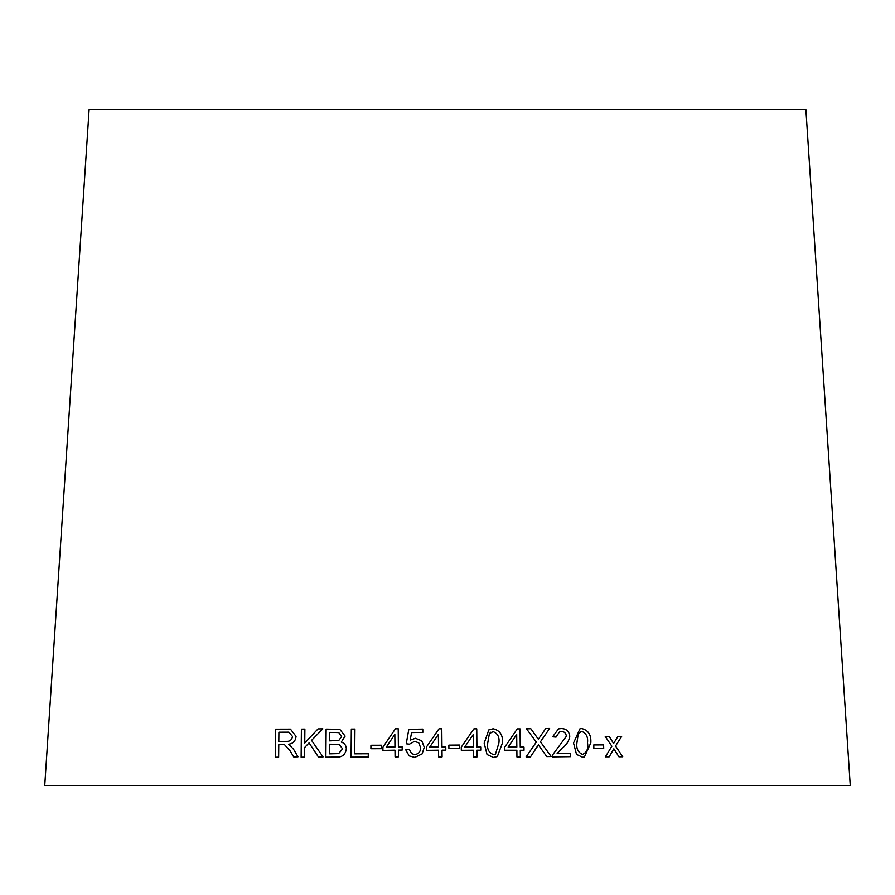 <?xml version="1.0" encoding="UTF-8"?>
<svg xmlns="http://www.w3.org/2000/svg" width="895" height="895" viewBox="0 0 895 895"><rect width="100%" height="100%" fill="white"/><g stroke="black" fill="none" stroke-linecap="round" stroke-linejoin="round"><path stroke-width="1.34" d="M850.25 785.486L44.75 785.486L89.108 109.514L805.892 109.514L850.25 785.486M622.73 756.767L615.547 746.016L621.645 736.428L617.908 736.44L613.59 743.499L609.215 736.462L605.255 736.484L611.867 746.217L605.367 756.823L609.204 756.812L613.858 748.768L618.904 756.778L622.73 756.767M603.711 748.343L603.599 744.875L593.765 744.942L593.877 748.41L603.711 748.343M573.527 743.007L576.514 754.384L582.645 757.248L584.39 757.047L590.823 742.85C591.371 734.985 588.362 730.219 581.784 728.575L579.982 728.776L573.527 743.007M552.618 736.798L556.041 737.111L559.644 731.64L561.176 731.416C564.219 731.506 565.964 733.106 566.401 736.216L552.92 754.474L552.607 756.879L570.451 756.655L570.35 753.344L557.126 753.5L562.194 748.03C566.434 745.099 568.963 741.172 569.791 736.261C569.063 731.17 566.188 728.597 561.165 728.552L558.514 728.888L552.618 736.798M546.767 756.577L551.231 756.51L540.446 741.821L549.631 728.452L545.704 728.508L538.376 739.27L530.847 728.743L526.506 728.821L536.306 742.1L526.092 756.924L530.489 756.846L538.342 744.808L546.767 756.577M520.252 747.079L520.073 728.888L517.288 728.888L504.78 747.068L504.814 750.234L516.874 750.234L516.941 756.957L520.353 756.969L520.286 750.245L524.022 750.256L523.989 747.09L520.241 747.079L520.073 728.888M484.184 743.13L487.059 754.541L493.447 757.427L497.34 756.543L502.397 743.085C503.147 735.231 500.07 730.454 493.156 728.765L488.815 729.917L484.184 743.13M480.749 750.178L480.727 747.012L476.934 747.023L476.755 728.832L473.936 728.854L461.272 747.124L461.305 750.29L473.511 750.2L473.578 756.924L477.024 756.913L476.968 750.189L480.749 750.167L480.727 747.012L476.934 747.023L476.755 728.832M459.549 748.5L459.504 745.043L448.876 745.132L448.921 748.589L459.549 748.5L459.504 745.043L448.876 745.132M441.985 746.978L441.806 728.798L438.986 728.832L426.333 747.168L426.367 750.334L438.561 750.178L438.628 756.901L442.085 756.868L442.018 750.144L445.822 750.111L445.788 746.945L441.985 746.978L445.788 746.945M410.167 740.143L411.599 732.58L422.82 732.412L422.787 729.112L408.814 729.335L406.24 743.79L409.474 744.159L414.564 741.362L418.715 742.805L420.628 747.627C420.594 751.655 418.636 753.97 414.754 754.563L411.622 753.635L409.306 749.35L405.692 749.719L409.216 755.895L414.788 757.394L422.127 753.881L424.286 747.269L421.769 740.836L415.448 738.297L410.167 740.143L415.459 738.297L421.78 740.836M398.398 746.933L398.219 728.743L395.422 728.798L382.892 747.235L382.926 750.39L394.997 750.155L395.075 756.879L398.499 756.812L398.432 750.088L402.202 750.032L402.168 746.866L398.398 746.933L402.179 746.877M381.348 748.69L381.382 745.222L370.933 745.255L370.899 748.723L381.348 748.69M354.968 729.067L351.343 729.089L351.075 757.159L368.248 757.069L368.281 753.758L354.722 753.825L354.946 729.067L351.321 729.089L351.086 757.17M339.809 729.358L326.116 729.112L325.847 757.192L336.128 757.08C342.058 757.427 345.47 754.686 346.331 748.858C346.208 745.367 344.519 743.118 341.286 742.089L345.134 736.115L339.798 729.347L326.116 729.112M323.061 756.901L311.55 740.366L322.826 728.843L318.038 728.899L304.747 743.018L304.882 729.089L301.402 729.145L301.134 757.215L304.613 757.159L304.703 747.437L309.066 742.895L318.396 756.957L323.061 756.901M284.588 744.718L290.316 751.118L293.661 756.879L298.001 756.801L293.538 749.238L288.671 744.204C293.09 743.633 295.551 741.038 296.055 736.428L290.472 729.134L275.559 729.179L275.268 757.248L278.647 757.181L278.781 744.718L282.708 744.629L284.588 744.718L290.293 751.106L293.683 756.89M290.483 729.145L275.559 729.179M275.582 729.19L275.302 757.259M288.861 732.166L292.531 736.495C291.837 740.042 289.7 741.664 286.131 741.351L278.815 741.496L278.904 732.211L288.861 732.166L292.508 736.495C291.815 740.042 289.678 741.664 286.109 741.351L278.815 741.496M322.849 728.843L318.038 728.899L304.747 743.018M304.904 729.101L301.402 729.145M301.425 729.156L301.156 757.226M318.407 756.969L309.066 742.895M326.138 729.123L325.869 757.192M338.78 732.591L341.61 736.585L338.813 740.456L329.584 740.881L329.64 732.39L338.757 732.58L341.588 736.574L338.802 740.456L329.561 740.87M339.239 744.416L342.628 748.891L338.612 753.612L329.438 753.836L329.528 744.181L339.239 744.416L342.606 748.88L338.59 753.612L329.438 753.836M368.292 753.758L354.722 753.825M381.393 745.222L370.933 745.255L370.91 748.723M398.23 728.754L395.422 728.798L382.892 747.235L382.937 750.402M395.075 756.879L394.997 750.155M394.84 734.347L394.975 747.001L386.26 747.168L394.84 734.347L394.964 746.989L386.248 747.168M422.787 729.123L408.814 729.335L406.252 743.79M418.782 742.861L420.628 747.627C420.594 751.666 418.636 753.97 414.765 754.574L414.754 754.563M414.765 754.574L411.622 753.635M409.306 749.361L405.692 749.719L409.216 755.895M441.806 728.798L438.986 728.832L426.333 747.168L426.367 750.334M438.561 750.189L438.628 756.901M438.393 734.37L438.528 747.023L429.723 747.124L438.393 734.37L438.528 747.023L429.723 747.124M476.744 728.843L473.925 728.854M465.68 740.769L461.272 747.124M477.024 756.913L476.968 750.189M465.434 745.982L473.354 734.392L473.477 747.045L464.662 747.101L473.354 734.392M464.662 747.101L473.477 747.045M497.34 756.555L502.386 743.096C503.135 735.242 500.059 730.465 493.156 728.765L488.793 729.928M495.438 754.105L493.413 754.597C488.771 752.673 486.869 748.858 487.719 743.118L489.386 733.631L493.145 731.618C497.821 733.508 499.723 737.335 498.884 743.096L495.494 754.071L493.413 754.597C488.771 752.684 486.869 748.858 487.708 743.13L489.386 733.631L490.896 732.188M524.011 750.256L523.989 747.09L520.241 747.079M520.062 728.899L517.276 728.888M520.342 756.969L520.286 750.245M516.84 747.079L508.125 747.079L516.695 734.426L516.84 747.079L508.136 747.068L516.706 734.426M551.208 756.521L540.446 741.821M540.435 741.832L549.631 728.452M549.608 728.452L545.693 728.508M526.495 728.832L530.847 728.743L538.376 739.27M530.466 756.846L537.089 746.945M537.078 746.945L538.342 744.808M570.428 756.655L570.328 753.344L557.115 753.512L562.183 748.03C566.412 745.11 568.94 741.183 569.779 736.261C569.041 731.17 566.166 728.608 561.154 728.564L558.502 728.888M556.03 737.111L559.644 731.64M584.379 757.047L590.801 742.85C591.349 734.985 588.339 730.231 581.761 728.575L579.971 728.776M582.555 754.407C578.114 752.527 576.223 748.712 576.906 742.973L578.304 733.475L581.84 731.428C586.303 733.296 588.194 737.111 587.5 742.872C588.518 748.6 586.874 752.438 582.555 754.407L583.372 754.295L582.533 754.418C578.092 752.527 576.201 748.712 576.883 742.973L578.293 733.475L581.817 731.428M580.911 731.539L581.84 731.428M603.678 748.354L603.599 744.875M603.577 744.886L593.743 744.942M622.707 756.767L615.525 746.016L621.645 736.428L617.886 736.44M613.567 743.51L612.225 741.217M612.202 741.228L609.215 736.462L605.233 736.484M609.182 756.812L613.858 748.768"/></g></svg>
